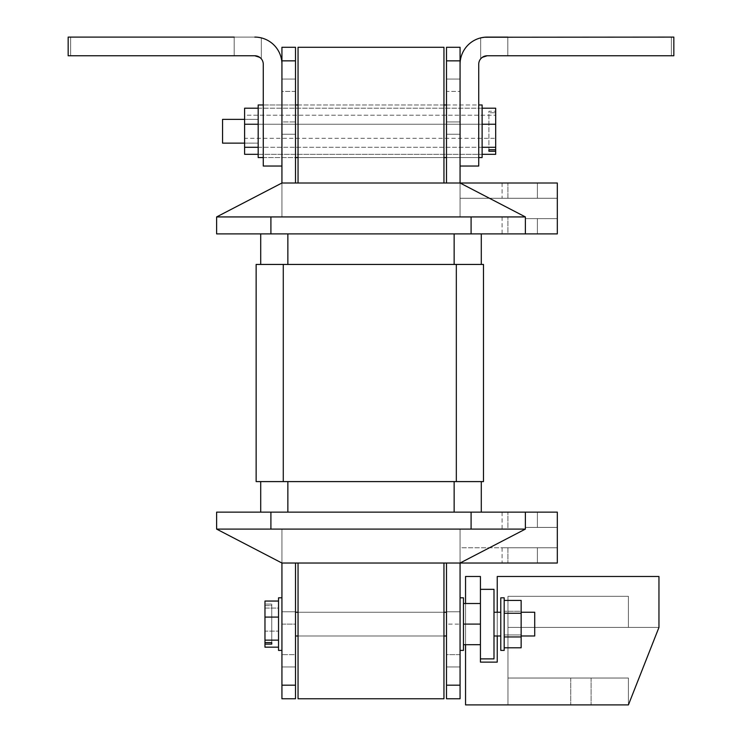 <?xml version="1.0" encoding="UTF-8"?>
<svg xmlns="http://www.w3.org/2000/svg" width="742" height="742" viewBox="0 0 742 742"><rect width="100%" height="100%" fill="white"/><g stroke="black" fill="none" stroke-linecap="round" stroke-linejoin="round"><path stroke-width="0.56" stroke-dasharray="3.71 2.78" d="M244.61 143.132L258.179 143.132L258.179 104.965L482.124 104.965L482.124 157.554L482.124 131.26L482.124 157.554L258.179 157.554L258.179 131.26L258.179 157.554L258.179 131.26L258.179 143.132L222.554 143.132L222.554 119.379L222.554 131.26L222.554 119.379L258.179 119.379L258.179 143.132L258.179 104.965L258.179 131.26L258.179 119.379L258.179 131.26L258.179 119.379L244.61 119.379M495.693 151.266L488.913 151.266L488.913 111.235L495.693 111.235L495.693 149.754L495.693 112.747L488.913 112.747L488.913 111.235L495.693 111.235L495.693 108.202L495.693 149.754L488.913 149.754L488.913 112.747L495.693 112.747L495.693 154.317L495.693 115.223L244.61 115.223L244.61 124.239L495.693 124.239M258.179 124.239L482.124 124.239M258.179 108.202L482.124 108.202M244.61 124.239L244.61 154.317L244.61 138.281L495.693 138.281L495.693 115.223L244.61 115.223L244.61 108.202L495.693 108.202L495.693 149.754M244.61 138.281L244.61 115.223L244.61 138.281L495.693 138.281L495.693 154.317L244.61 154.317L244.61 138.281M258.179 154.317L482.124 154.317M258.179 147.296L482.124 147.296M488.913 149.754L488.913 151.266M244.61 147.296L495.693 147.296M481.178 37.777L482.337 37.545M484.396 37.248L487.216 37.1C478.534 38 478.534 38 487.216 37.1C478.534 38 478.534 38 487.216 37.1C478.534 38 478.534 38 487.216 37.1L484.331 37.258M482.319 57.319L480.668 58.85L482.337 57.301L480.668 58.85L482.337 57.301L480.668 58.85L480.668 37.898L487.216 37.1A27.148 27.148 0 0 0 460.068 64.248L460.068 166.041L478.729 166.041L478.729 64.248A8.487 8.487 0 0 1 487.216 55.761L483.432 56.652L487.216 55.761L483.432 56.652L487.216 55.761L484.396 56.244L480.668 58.85L484.387 56.244L480.668 58.85L484.387 56.244L482.356 57.292M507.816 37.1L507.816 55.761L507.816 37.1L507.816 55.761L507.816 37.1L507.816 55.761L507.816 37.1L507.816 55.761L507.816 37.1L507.816 55.761L507.816 37.1L507.816 55.761L507.816 37.1L487.216 37.1L671.343 37.1L671.343 55.761L671.343 37.1L671.343 55.761L671.343 37.1L671.343 55.761L671.343 37.1L671.343 55.761L671.343 37.1L671.343 55.761L671.343 37.1L671.343 55.761L671.343 37.1L507.816 37.1L673.838 37.1L487.216 37.1L673.838 37.1L671.343 37.1L673.838 37.1L673.838 55.761L673.838 37.1L671.343 37.1L673.838 37.1L673.838 55.761L673.838 37.1L673.838 55.761L671.343 55.761L673.838 55.761L673.838 37.1L673.838 55.761L487.216 55.761L673.838 55.761L673.838 37.1L487.216 37.1C478.534 38 478.534 38 487.216 37.1L673.838 37.1L673.838 55.761L507.816 55.761L673.838 55.761L673.838 37.1L673.838 55.761L673.838 37.1L507.816 37.1L673.838 37.1L507.816 37.1L673.838 37.1L673.838 55.761L487.216 55.761L483.432 56.652M480.668 37.898L480.668 58.85L480.668 37.898L480.668 58.85L480.668 37.898L480.668 58.85L484.387 56.244M443.948 183.005L443.948 47.284L298.052 47.284L298.052 183.005L443.948 183.005L298.052 183.005M259.626 37.536L254.784 37.1C263.466 38 263.466 38 254.784 37.1C263.466 38 263.466 38 254.784 37.1C263.466 38 263.466 38 254.784 37.1C263.466 38 263.466 38 254.784 37.1A27.148 27.148 0 0 1 281.932 64.248L281.932 166.041L263.271 166.041L263.271 64.248A8.487 8.487 0 0 0 254.784 55.761L257.632 56.253L260.906 58.368M234.184 37.1L234.184 55.761L234.184 37.1L234.184 55.761L234.184 37.1L234.184 55.761L234.184 37.1L234.184 55.761L234.184 37.1L234.184 55.761L234.184 37.1L234.184 55.761L234.184 37.1L254.784 37.1L70.657 37.1L70.657 55.761L70.657 37.1L70.657 55.761L70.657 37.1L70.657 55.761L70.657 37.1L70.657 55.761L70.657 37.1L70.657 55.761L70.657 37.1L70.657 55.761L70.657 37.1L254.784 37.1L68.162 37.1L234.184 37.1L68.162 37.1L68.162 55.761L68.162 37.1L70.657 37.1L68.162 37.1L68.162 55.761L68.162 37.1L68.162 55.761L234.184 55.761L68.162 55.761L68.162 37.1L70.657 37.1L68.162 37.1L68.162 55.761L254.784 55.761L68.162 55.761L68.162 37.1L70.657 37.1L68.162 37.1L68.162 55.761L254.784 55.761L68.162 55.761L68.162 37.1L68.162 55.761L254.784 55.761L68.162 55.761L254.784 55.761L68.162 55.761L68.162 37.1L254.784 37.1C263.466 38.009 263.466 38.009 254.784 37.1C263.466 38.009 263.466 38.009 254.784 37.1C263.466 38 263.466 38 254.784 37.1C263.466 38 263.466 38 254.784 37.1C263.466 38 263.466 38 254.784 37.1C263.466 38 263.466 38 254.784 37.1L68.162 37.1L68.162 55.761L254.784 55.761L257.632 56.253L261.332 58.85L257.622 56.253L254.784 55.761L257.632 56.253L261.332 58.85L257.622 56.253M259.663 57.301L261.332 58.85L259.663 57.301L261.332 58.85L259.663 57.301L261.332 58.85L261.332 37.898L261.332 58.85L261.332 37.898L261.332 58.85L261.332 37.898L261.332 58.85L259.681 57.319M521.144 635.987L521.144 624.105L521.144 635.987L534.713 635.987L534.713 612.233L534.713 624.105L534.713 612.233L521.144 612.233L521.144 635.987L521.144 612.233M504.18 624.105L504.18 650.409L504.18 597.811L504.18 650.409L500.785 650.409L500.785 597.811L500.785 635.987L500.785 597.811L504.18 597.811L504.18 624.105M460.068 650.409L460.068 612.233L460.068 650.409L463.462 650.409L463.462 624.105L480.426 624.115L480.426 603.515L480.426 644.705L480.426 603.515L480.426 644.705L480.426 612.233L480.426 635.987L480.426 624.105L463.462 624.096L463.462 650.409L463.462 597.811L463.462 644.705L463.462 597.811L460.068 597.811L460.068 650.409L460.068 597.811M281.932 624.105L281.932 666.975L281.932 611.779L281.932 666.975L281.932 611.779L281.932 666.975L281.932 611.779L281.932 666.975L281.932 611.779L281.932 666.975L281.932 611.779L281.932 666.975L281.932 624.105L295.502 624.105L295.502 654.648L295.502 611.779L295.502 666.975L295.502 611.779L295.502 666.975L295.502 611.779L295.502 666.975L295.502 611.779L295.502 666.975L295.502 611.779L295.502 666.975L295.502 611.779L295.502 624.105L281.932 624.105M281.932 650.409L278.538 650.409L278.538 597.811L278.538 624.105L278.538 597.811L281.932 597.811M504.18 647.785L504.18 600.426L504.18 647.785L504.18 600.426L504.18 647.785L521.144 647.785L521.144 636.951L504.18 636.951M463.462 603.515L463.462 624.115L463.462 603.515L480.426 603.524M278.538 647.172L264.968 647.172L264.968 605.602L264.968 608.069L278.538 608.069L278.538 601.048L278.538 647.172L278.538 601.048L278.538 647.172L278.538 608.069L264.968 608.069L264.968 605.602L271.748 605.602L271.748 604.09L271.748 644.121L271.748 604.09L271.748 642.609L264.968 642.609L264.968 605.602L271.748 605.602L271.748 642.609M264.968 631.127L264.968 608.069L264.968 631.127L278.538 631.127L264.968 631.127M264.968 617.084L264.968 642.609L264.968 604.09L271.748 604.09L264.968 604.09L264.968 601.048L264.968 617.084L278.538 617.084M264.968 642.609L264.968 601.048L278.538 601.048M264.968 640.142L278.538 640.142M264.968 644.121L271.748 644.121M480.426 644.696L463.462 644.696L463.462 624.096L463.462 644.705L480.426 644.705M521.144 634.948L521.144 647.785L521.144 634.948L504.18 634.948L521.144 634.948L521.144 611.269L504.18 611.269L521.144 611.269L521.144 634.948M521.144 636.951L521.144 613.272L504.18 613.272M521.144 613.272L521.144 600.426L504.18 600.426M521.144 600.426L521.144 611.269L521.144 600.426M480.426 624.115L463.462 624.115M480.426 658.887L480.426 589.333L480.426 658.887L493.996 658.887L493.996 589.333L480.426 589.333M628.418 627.389L658.961 627.389L628.418 704.9L658.961 627.389L628.418 704.9L465.549 704.9L465.549 576.488L480.426 576.488L480.426 662.114L497.242 662.114L497.242 576.488L658.961 576.488L658.961 627.389L628.418 704.9L658.961 627.389L628.418 704.9L628.418 678.04L628.418 704.9L628.418 678.04L628.418 704.9L658.961 627.389L628.418 704.9L465.549 704.9L465.549 576.488L480.426 576.488L480.426 662.114L497.242 662.114L497.242 576.488L658.961 576.488L658.961 627.389L628.418 704.9L465.549 704.9L465.549 576.488L480.426 576.488L480.426 662.114L497.242 662.114L497.242 576.488L658.961 576.488L658.961 627.389L628.418 704.9L658.961 627.389L628.418 704.9L628.418 678.04L628.418 704.9L628.418 678.04L628.418 704.9L658.961 627.389L628.418 704.9L465.549 704.9L465.549 576.488L480.426 576.488L480.426 662.114L480.426 576.488L465.549 576.488L465.549 704.9L628.418 704.9L658.961 627.389L628.418 704.9L628.418 678.04L628.418 704.9L628.418 678.04L628.418 704.9L658.961 627.389L628.418 627.389L658.961 627.389L628.418 627.389L628.418 596.318L507.964 596.318L507.964 704.9L591.096 704.9L507.964 704.9L591.096 704.9L507.964 704.9L591.096 704.9L507.964 704.9L591.096 704.9L507.964 704.9L591.096 704.9L507.964 704.9L591.096 704.9L507.964 704.9L507.964 596.318L628.418 596.318L507.964 596.318L507.964 704.9L507.964 678.04L628.418 678.04L507.964 678.04L628.418 678.04L507.964 678.04L507.964 704.9L507.964 627.389L628.418 627.389L628.418 596.318L507.964 596.318L628.418 596.318L628.418 627.389L658.961 627.389L628.418 627.389L658.961 627.389L628.418 627.389L628.418 596.318L507.964 596.318L507.964 678.04L507.964 596.318L507.964 678.04L628.418 678.04L507.964 678.04L628.418 678.04L507.964 678.04L507.964 704.9L507.964 627.389L658.961 627.389L628.418 627.389L658.961 627.389L628.418 627.389L628.418 596.318L628.418 627.389L507.964 627.389L507.964 678.04L628.418 678.04L507.964 678.04L628.418 678.04L507.964 678.04L507.964 627.389L628.418 627.389M497.242 635.987L497.242 612.233M465.549 644.705L465.549 603.515M658.961 576.488L658.961 627.389L658.961 576.488L497.242 576.488L658.961 576.488M497.242 662.114L497.242 576.488L497.242 662.114M443.948 698.76L443.948 563.03L298.052 563.03L298.052 698.76L443.948 698.76M443.948 563.03L298.052 563.03M525.382 512.138L525.382 529.102L525.382 512.138L525.382 529.102L460.068 563.03L557.316 563.03L460.068 563.03L460.068 529.102L525.382 529.102L525.382 512.138L557.316 512.138L471.096 512.138L557.316 512.138L557.316 527.404L557.316 512.138L216.618 512.138L216.618 529.102L216.618 512.138L270.904 512.138L216.618 512.138L270.904 512.138L216.618 512.138L216.618 529.102L281.932 563.03L557.316 563.03L460.068 563.03L557.316 563.03L502.084 563.03L537.394 563.03L537.394 547.763L537.394 563.03L502.084 563.03L557.316 563.03L557.316 512.138L557.316 563.03L537.394 563.03L537.394 547.763L507.918 547.763L557.316 547.763L557.316 563.03L557.316 527.404L557.316 547.763L502.084 547.763L557.316 547.763L557.316 527.404L537.394 527.404L537.394 512.138L557.316 512.138L557.316 547.763L502.084 547.763L537.394 547.763L537.394 563.03L507.918 563.03L557.316 563.03L557.316 512.138L502.084 512.138L557.316 512.138L557.316 563.03L557.316 547.763L537.394 547.763L557.316 547.763L557.316 563.03L537.394 563.03L557.316 563.03L557.316 512.138L507.918 512.138L557.316 512.138L525.382 512.138L525.382 529.102L525.382 527.404L557.316 527.404L525.382 527.404L525.382 529.102L460.068 529.102L460.068 685.181L446.498 685.181L446.498 698.76L460.068 698.76L460.068 685.181L460.068 698.76L460.068 685.181L446.498 685.181L446.498 698.76L460.068 698.76L446.498 698.76L446.498 685.181L460.068 685.181L460.068 698.76L460.068 685.181L446.498 685.181L446.498 698.76L460.068 698.76L446.498 698.76L446.498 685.181L460.068 685.181L460.068 529.102L460.068 563.03L446.498 563.03L460.068 563.03L525.382 529.102L460.068 529.102L460.068 563.03L525.382 529.102L460.068 529.102L525.382 529.102L525.382 512.138L525.382 529.102L216.85 529.102L525.382 529.102L216.85 529.102L525.382 529.102L525.382 527.404L525.382 529.102L460.068 529.102L460.068 547.763L460.068 529.102L525.382 529.102L507.918 529.102L525.382 529.102L525.382 527.404L537.394 527.404L525.382 527.404L525.382 529.102L460.068 529.102L460.068 563.03L525.382 529.102L460.068 529.102L460.068 685.181L460.068 563.03L446.498 563.03L446.498 685.181L446.498 563.03L460.068 563.03L525.382 529.102L460.068 529.102L525.382 529.102L525.382 512.138L471.096 512.138L525.382 512.138L525.382 529.102L216.618 529.102L281.932 563.03L281.932 529.102L216.618 529.102L281.932 563.03L281.932 698.76L295.502 698.76L295.502 685.181L281.932 685.181L281.932 698.76L281.932 685.181L295.502 685.181L295.502 698.76L281.932 698.76L295.502 698.76L295.502 685.181L281.932 685.181L281.932 698.76L281.932 685.181L295.502 685.181L295.502 698.76L281.932 698.76L295.502 698.76L295.502 685.181L281.932 685.181L281.932 529.102L216.618 529.102L281.932 563.03L295.502 563.03L295.502 685.181L295.502 563.03L281.932 563.03L460.068 563.03L281.932 563.03L281.932 529.102L216.618 529.102L525.382 529.102L525.382 527.404L525.382 529.102L460.068 529.102L460.068 547.763L460.068 529.102L525.382 529.102L502.084 529.102L525.382 529.102L525.382 527.404L557.316 527.404L557.316 547.763L557.316 512.138L502.084 512.138L537.394 512.138L537.394 527.404L525.382 527.404L525.382 529.102L460.068 529.102L460.068 563.03L525.382 529.102L460.068 529.102L460.068 563.03L525.382 529.102L460.068 529.102L460.068 563.03L525.382 529.102L525.382 512.138L525.382 529.102L216.618 529.102L281.932 563.03L281.932 685.181L281.932 529.102L216.618 529.102L281.932 563.03L295.502 563.03L295.502 685.181L295.502 563.03L281.932 563.03L460.068 563.03L460.068 685.181M481.289 512.138L260.711 512.138L481.289 512.138L481.289 481.595L260.711 481.595L481.289 481.595L260.711 481.595L481.289 481.595L481.289 512.138L454.141 512.138L481.289 512.138L481.289 481.595L481.289 512.138L287.859 512.138L481.289 512.138M460.068 654.648L460.068 611.779L460.068 666.975L460.068 611.779L460.068 666.975L460.068 611.779L460.068 666.975L460.068 611.779L460.068 666.975L460.068 611.779L460.068 654.648L446.498 654.648L446.498 624.105L446.498 666.975L446.498 611.779L446.498 666.975L446.498 611.779L446.498 666.975L446.498 611.779L446.498 666.975L446.498 611.779L446.498 666.975L446.498 611.779L446.498 666.975L446.498 654.648L460.068 654.648M557.316 527.404L525.382 527.404L525.151 529.102L525.382 527.404L557.316 527.404L525.382 527.404L557.316 527.404L525.382 527.404L537.394 527.404L537.394 512.138L537.394 527.404L557.316 527.404M557.316 547.763L460.068 547.763L460.068 529.102L460.068 547.763L557.316 547.763M260.711 512.138L260.711 481.595L287.859 481.595L260.711 481.595L260.711 512.138L287.859 512.138L260.711 512.138L260.711 481.595L260.711 512.138L454.141 512.138L260.711 512.138L260.711 481.595M283.277 481.595L256.138 481.595L256.138 264.44L456.33 264.44L256.138 264.44L256.138 481.595L283.277 481.595L256.138 481.595L256.138 264.44L483.478 264.44L283.277 264.44L483.478 264.44L456.33 264.44L483.478 264.44L483.478 481.595L256.138 481.595L483.478 481.595L483.478 264.44L483.478 481.595L283.277 481.595L283.277 264.44M287.859 264.44L481.289 264.44L454.141 264.44L481.289 264.44L481.289 233.897L260.711 233.897L481.289 233.897L260.711 233.897L481.289 233.897L481.289 264.44L260.711 264.44L260.711 233.897L260.711 264.44L481.289 264.44L481.289 233.897L481.289 264.44L260.711 264.44L260.711 233.897L260.711 264.44L287.859 264.44L287.859 233.897M281.932 60.853L281.932 183.005L281.932 60.853L281.932 183.005L281.932 60.853L295.502 60.853L295.502 47.284L281.932 47.284L281.932 60.853L281.932 47.284L295.502 47.284L295.502 60.853L281.932 60.853L281.932 47.284L295.502 47.284L295.502 60.853L281.932 60.853L295.502 60.853L295.502 47.284L281.932 47.284L281.932 60.853L295.502 60.853L295.502 47.284L281.932 47.284L281.932 183.005L295.502 183.005L281.932 183.005L216.618 216.933L281.932 216.933L281.932 183.005L216.618 216.933L281.932 216.933L281.932 183.005L460.068 183.005L446.498 183.005L460.068 183.005L460.068 216.933L525.382 216.933L460.068 183.005L460.068 216.933L525.382 216.933L460.068 183.005L460.068 216.933L460.068 198.272L460.068 216.933L525.382 216.933L460.068 183.005L281.932 183.005L216.618 216.933L525.382 216.933L525.382 218.63L525.382 216.933L525.382 218.63L525.382 216.933L460.068 216.933L460.068 183.005L446.498 183.005L460.068 183.005L460.068 216.933L525.382 216.933L216.618 216.933L525.382 216.933L216.85 216.933L525.382 216.933L525.382 233.897L525.382 216.933L460.068 183.005L460.068 216.933L525.382 216.933L460.068 183.005L460.068 216.933L460.068 198.272L460.068 216.933L525.382 216.933L460.068 183.005L281.932 183.005L460.068 183.005L446.498 183.005L460.068 183.005L460.068 216.933L525.382 216.933L460.068 183.005L460.068 216.933L460.068 183.005L460.068 216.933L525.382 216.933L525.382 218.63L537.394 218.63L525.382 218.63L525.382 216.933L216.618 216.933L525.382 216.933L460.068 216.933L525.382 216.933L460.068 216.933L460.068 198.272L460.068 216.933L525.382 216.933L502.084 216.933L525.382 216.933L525.382 233.897L525.382 216.933L460.068 183.005L460.068 47.284L446.498 47.284L446.498 183.005L446.498 60.853L460.068 60.853L460.068 183.005L557.316 183.005L502.084 183.005L537.394 183.005L537.394 198.272L507.918 198.272L557.316 198.272L460.068 198.272L557.316 198.272L557.316 183.005L557.316 198.272L502.084 198.272L557.316 198.272L557.316 218.63L525.382 218.63L537.394 218.63L537.394 233.897L507.918 233.897L557.316 233.897L502.084 233.897L557.316 233.897L557.316 198.272L557.316 218.63L525.382 218.63L525.382 216.933L460.068 183.005L460.068 60.853L446.498 60.853L446.498 183.005L446.498 47.284L446.498 60.853L460.068 60.853L460.068 47.284L460.068 183.005L557.316 183.005L557.316 233.897L525.382 233.897L525.382 216.933L460.068 183.005L557.316 183.005L557.316 198.272L460.068 198.272L557.316 198.272L502.084 198.272L557.316 198.272L557.316 183.005L537.394 183.005L537.394 198.272L537.394 183.005L557.316 183.005L557.316 233.897L471.096 233.897L525.382 233.897L525.382 216.933L460.068 183.005L281.932 183.005L216.618 216.933L281.932 216.933L281.932 183.005L216.618 216.933L281.932 216.933L281.932 183.005L216.618 216.933L281.932 216.933L281.932 183.005L216.618 216.933L281.932 216.933L281.932 183.005L295.502 183.005L281.932 183.005L216.618 216.933L216.618 233.897L525.382 233.897L525.382 216.933L525.382 218.63L525.382 216.933L525.382 218.63L537.394 218.63L537.394 233.897L507.918 233.897L557.316 233.897L525.382 233.897L525.382 216.933L460.068 216.933L460.068 47.284L446.498 47.284L460.068 47.284L446.498 47.284L446.498 60.853L446.498 47.284L460.068 47.284L460.068 60.853L446.498 60.853L446.498 183.005M295.502 91.387L295.502 134.256L295.502 79.06L295.502 134.256L295.502 79.06L295.502 134.256L295.502 79.06L295.502 134.256L295.502 79.06L295.502 134.256L295.502 79.06L295.502 91.387L281.932 91.387L281.932 121.929L281.932 79.06L281.932 134.256L281.932 79.06L281.932 134.256L281.932 79.06L281.932 134.256L281.932 79.06L281.932 134.256L281.932 79.06L281.932 91.387L295.502 91.387M295.502 60.853L295.502 183.005M446.498 91.387L446.498 134.256L446.498 79.06L446.498 134.256L446.498 79.06L446.498 134.256L446.498 79.06L446.498 134.256L446.498 79.06L446.498 134.256L446.498 91.387L460.068 91.387L460.068 134.256L460.068 79.06L460.068 134.256L460.068 79.06L460.068 134.256L460.068 79.06L460.068 134.256L460.068 79.06L460.068 134.256L460.068 79.06L460.068 91.387L446.498 91.387M557.316 218.63L557.316 183.005L502.084 183.005L537.394 183.005L537.394 198.272L537.394 183.005L557.316 183.005L557.316 198.272L460.068 198.272L557.316 198.272L557.316 183.005L460.068 183.005L557.316 183.005L557.316 233.897L557.316 218.63L525.382 218.63L557.316 218.63L557.316 198.272L537.394 198.272L537.394 183.005L502.084 183.005L557.316 183.005L557.316 233.897L537.394 233.897L537.394 218.63L525.382 218.63L557.316 218.63L537.394 218.63L557.316 218.63L557.316 233.897L537.394 233.897L537.394 218.63L525.382 218.63L557.316 218.63L537.394 218.63L557.316 218.63L557.316 198.272L557.316 218.63M446.498 563.03L446.498 685.181M525.382 529.102L460.068 529.102L525.382 529.102L460.068 563.03L525.382 529.102L460.068 563.03L281.932 563.03L295.502 563.03L281.932 563.03L281.932 529.102L216.618 529.102L270.904 529.102L216.618 529.102L281.932 563.03L281.932 529.102L216.618 529.102L281.932 563.03L281.932 685.181M216.618 216.933L216.618 233.897L557.316 233.897L216.618 233.897L270.904 233.897L216.618 233.897L216.618 216.933L216.618 233.897L216.618 216.933L281.932 183.005M460.068 624.105L460.068 611.779L460.068 624.105L446.498 624.105L446.498 611.779L446.498 624.105L460.068 624.105M270.904 529.102L471.096 529.102L270.904 529.102L270.904 512.138M216.618 529.102L216.618 512.138L216.618 529.102L281.932 563.03M295.502 654.648L295.502 666.975L295.502 654.648L281.932 654.648L295.502 654.648M295.502 563.03L295.502 685.181M507.918 547.763L502.084 547.763L507.918 547.763L507.918 563.03L507.918 547.763M507.918 529.102L502.084 529.102L507.918 529.102L507.918 512.138L507.918 529.102M537.394 512.138L537.394 527.404L537.394 512.138M537.394 547.763L537.394 563.03L537.394 547.763M454.141 481.595L287.859 481.595L454.141 481.595L454.141 512.138M483.478 481.595L483.478 264.44L483.478 481.595M256.138 481.595L256.138 264.44L256.138 481.595M281.932 121.929L281.932 134.256L281.932 121.929L295.502 121.929L281.932 121.929M446.498 60.853L460.068 60.853M507.918 198.272L502.084 198.272L507.918 198.272L507.918 183.005L507.918 198.272M525.382 216.933L270.904 216.933L525.382 216.933L525.382 233.897M537.394 218.63L537.394 233.897L537.394 218.63M507.918 233.897L502.084 233.897L507.918 233.897L507.918 216.933L507.918 233.897M260.711 264.44L260.711 233.897M570.737 678.04L570.737 704.9L570.737 678.04M471.096 512.138L471.096 529.102M287.859 512.138L287.859 481.595M456.33 481.595L456.33 264.44M460.068 121.929L446.498 121.929L460.068 121.929M270.904 233.897L270.904 216.933M471.096 233.897L471.096 216.933M454.141 264.44L454.141 233.897M263.271 157.554L295.502 157.554M298.052 157.554L443.948 157.554M446.498 157.554L478.729 157.554M263.271 104.965L295.502 104.965M298.052 104.965L443.948 104.965M446.498 104.965L478.729 104.965M446.498 635.987L295.502 635.987M500.785 635.987L493.996 635.987M500.785 612.233L493.996 612.233M446.498 612.233L295.502 612.233M443.948 612.233L298.052 612.233M443.948 635.987L298.052 635.987M591.096 678.04L591.096 704.9L591.096 678.04M295.502 611.779L281.932 611.779L295.502 611.779M295.502 666.975L281.932 666.975L295.502 666.975M460.068 611.779L446.498 611.779L460.068 611.779M460.068 666.975L446.498 666.975L460.068 666.975M502.084 512.138L502.084 529.102M502.084 547.763L502.084 563.03M295.502 134.256L281.932 134.256L295.502 134.256M295.502 79.06L281.932 79.06L295.502 79.06M460.068 134.256L446.498 134.256L460.068 134.256M460.068 79.06L446.498 79.06L460.068 79.06M502.084 183.005L502.084 198.272M502.084 216.933L502.084 233.897"/><path stroke-width="1.11" d="M244.61 119.379L222.554 119.379L222.554 143.132L244.61 143.132M263.271 104.965L258.179 104.965L258.179 157.554L263.271 157.554M478.729 104.965L482.124 104.965L482.124 157.554L478.729 157.554M495.693 151.266L495.693 149.754L488.913 149.754L488.913 151.266L495.693 151.266L495.693 154.317L482.124 154.317M258.179 108.202L244.61 108.202L244.61 124.239L258.179 124.239M482.124 124.239L495.693 124.239L495.693 149.754M482.124 108.202L495.693 108.202L495.693 124.239M244.61 124.239L244.61 154.317L258.179 154.317M244.61 147.296L258.179 147.296M482.124 147.296L495.693 147.296M488.913 151.266L488.913 149.754M482.319 57.319L487.216 55.761L484.387 56.244L487.216 55.761L673.838 55.761L673.838 37.1L484.396 37.248M507.816 37.1L487.216 37.1A27.148 27.148 0 0 0 460.068 64.248L460.068 166.041L478.729 166.041L478.729 64.248A8.487 8.487 0 0 1 487.216 55.761L484.387 56.244M484.331 37.258L481.178 37.777M482.337 37.545L480.668 37.898M483.432 56.652L482.356 57.292M443.948 183.005L443.948 47.284L298.052 47.284L298.052 183.005M254.784 37.1C263.466 38 263.466 38 254.784 37.1A27.148 27.148 0 0 1 281.932 64.248L281.932 166.041L263.271 166.041L263.271 64.248A8.487 8.487 0 0 0 254.784 55.761C263.466 59.1 263.466 59.1 254.784 55.761L68.162 55.761L68.162 37.1L234.184 37.1M260.822 37.777L259.626 37.536M259.663 57.301L254.784 55.761L259.681 57.319M257.622 56.253L254.784 55.761M521.144 612.233L534.713 612.233L534.713 635.987L521.144 635.987M504.18 624.105L504.18 597.811L500.785 597.811L500.785 650.409L504.18 650.409L504.18 624.105M460.068 597.811L463.462 597.811L463.462 650.409L460.068 650.409M281.932 597.811L278.538 597.811L278.538 650.409L281.932 650.409M278.538 647.172L264.968 647.172L264.968 640.142L278.538 640.142M278.538 617.084L264.968 617.084L264.968 601.048L278.538 601.048M264.968 617.084L264.968 640.142M271.748 642.609L271.748 644.121L271.748 642.609L264.968 642.609M264.968 644.121L271.748 644.121M480.426 644.705L463.462 644.705L480.426 644.696M480.426 624.096L463.462 624.096M480.426 603.515L463.462 603.515M504.18 636.951L521.144 636.951L521.144 647.785L504.18 647.785M521.144 636.951L521.144 613.272L504.18 613.272M521.144 613.272L521.144 600.426L504.18 600.426M480.426 658.887L493.996 658.887L493.996 589.333L480.426 589.333L480.426 662.114L497.242 662.114L497.242 635.987M497.242 612.233L497.242 576.488L658.961 576.488L658.961 627.389L628.418 704.9L465.549 704.9L465.549 644.705M465.549 603.515L465.549 576.488L480.426 576.488L480.426 589.333M480.426 662.114L497.242 662.114L480.426 662.114M298.052 563.03L298.052 698.76L443.948 698.76L443.948 563.03M460.068 685.181L460.068 698.76L446.498 698.76L446.498 685.181L460.068 685.181L460.068 563.03L557.316 563.03L557.316 512.138L216.618 512.138L216.618 529.102L281.932 563.03L281.932 685.181L295.502 685.181L295.502 698.76L281.932 698.76L281.932 685.181M525.382 512.138L525.382 529.102L216.618 529.102M295.502 563.03L295.502 685.181M446.498 563.03L446.498 685.181M525.382 529.102L460.068 563.03L281.932 563.03M481.289 512.138L481.289 481.595L481.289 512.138M260.711 512.138L260.711 481.595M456.33 481.595L483.478 481.595L483.478 264.44L256.138 264.44L256.138 481.595L456.33 481.595L456.33 264.44M295.502 47.284L295.502 60.853L281.932 60.853L281.932 47.284L295.502 47.284M295.502 60.853L295.502 183.005M281.932 60.853L281.932 183.005L216.618 216.933L525.382 216.933L460.068 183.005L281.932 183.005M446.498 60.853L446.498 47.284L460.068 47.284L460.068 60.853L446.498 60.853L446.498 183.005M460.068 60.853L460.068 183.005L557.316 183.005L557.316 233.897L525.382 233.897L525.382 216.933M525.382 233.897L216.618 233.897L216.618 216.933M260.711 264.44L260.711 233.897M481.289 264.44L481.289 233.897L481.289 264.44M270.904 512.138L270.904 529.102M471.096 512.138L471.096 529.102M454.141 512.138L454.141 481.595M287.859 512.138L287.859 481.595M283.277 481.595L283.277 264.44M471.096 233.897L471.096 216.933M270.904 233.897L270.904 216.933M454.141 264.44L454.141 233.897M287.859 264.44L287.859 233.897M295.502 157.554L298.052 157.554M443.948 157.554L446.498 157.554M295.502 104.965L298.052 104.965M443.948 104.965L446.498 104.965M446.498 612.233L443.948 612.233M298.052 612.233L295.502 612.233M500.785 612.233L493.996 612.233M500.785 635.987L493.996 635.987M446.498 635.987L443.948 635.987M298.052 635.987L295.502 635.987"/></g></svg>
